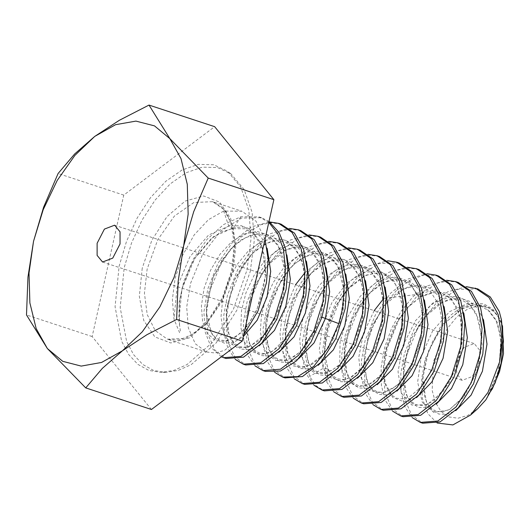 <?xml version="1.0" encoding="UTF-8"?>
<svg xmlns="http://www.w3.org/2000/svg" width="530" height="530" viewBox="0 0 530 530"><rect width="100%" height="100%" fill="white"/><g stroke="black" fill="none" stroke-linecap="round" stroke-linejoin="round"><path stroke-width="0.4" stroke-dasharray="2.65 1.99" d="M437.084 423.006L427.829 413.685L422.423 398.56L421.542 379.818L425.206 359.227L440.139 327.368L450.5 315.284L461.895 306.936L473.23 303.094L483.824 303.882L492.801 309.156L499.697 318.616L502.466 325.665L496.954 314.462L488.819 307.579L478.809 305.651L467.831 308.851L456.886 316.88L446.962 329.017L433.646 360.917L432.135 390.338L435.408 402.416L441.112 411.499L448.817 416.905L457.966 418.236L467.871 415.394L477.795 408.597M492.271 389.172L485.891 399.825M456.708 361.612L463.975 347.428L474.237 343.566L479.65 350.151L479.657 362.308L472.382 376.492L462.127 380.354L456.714 373.769L456.708 361.612M499.24 311.507L501.459 319.862M477.828 288.916L457.734 289.34L436.813 302.418L418.866 325.546L406.848 354.59L402.992 378.321L404.642 399.156L411.598 414.944L422.721 423.212M466.307 286.677L447.797 291.772L429.737 306.287L414.592 328.03L404.39 353.782L400.786 373.69L401.051 392.028L405.006 406.967L412.294 417.633M458.158 282.444L448.36 281.019L438.018 282.881L416.997 296.084L399.057 319.332L387.185 348.117L383.316 372.007L385.038 392.955L391.942 408.478L403.058 416.739M392.631 411.161L385.376 400.581L381.388 385.562L381.123 367.224L384.727 347.309L391.604 328.289L401.422 310.785L413.347 296.416L426.617 286.147L446.638 280.204M438.495 275.971L424.285 274.957L409.405 280.483L396.142 290.751L384.217 305.121L374.399 322.624L367.515 341.645L363.653 365.541L365.382 386.516L372.305 402.045L383.389 410.266M372.968 404.688L365.607 393.876L361.672 378.692L361.48 360.519L365.057 340.836L375.346 314.926L390.464 293.276L408.451 278.833L426.975 273.732M418.833 269.498L408.961 268.074L398.507 269.995L377.731 283.073L359.89 306.101L347.852 335.172L344.003 358.777L345.639 379.705L352.602 395.512L363.726 403.794M353.298 398.216L345.977 387.476L342.029 372.411L341.804 354.173L345.394 334.364L355.603 308.592L370.662 286.955L388.901 272.301L407.305 267.252M399.163 263.026L379.109 263.436L358.101 276.567L340.161 299.741L328.189 328.699L324.327 352.49L326.01 373.385L332.966 389.08L344.063 397.321M333.635 391.743L326.838 382.17L321.79 358.101L325.731 327.891L335.841 302.305L350.913 280.569L369.145 265.875L387.642 260.786M379.5 256.546L369.642 255.129L359.221 257.037L338.266 270.26L320.365 293.501L308.526 322.227L304.584 352.437L309.633 376.505L316.006 385.674L324.393 390.849M313.972 385.27L306.651 374.538L302.696 359.419L302.478 341.134L306.068 321.418L316.357 295.495L331.515 273.805L349.455 259.415L367.979 254.314M359.837 250.074L349.959 248.656L339.498 250.584L318.802 263.589L300.901 286.67L288.857 315.754L285.001 339.425L286.67 360.4L293.62 376.115L304.73 384.376M294.309 378.798L286.955 367.992L283.013 352.828L282.808 334.715L286.399 314.946L296.654 289.082L311.753 267.431L329.872 252.903L348.316 247.841M340.167 243.601L330.415 242.183L320.007 244.052L299.119 257.136L281.218 280.224L269.194 309.281L265.338 332.986L266.981 353.828L273.944 369.629L285.067 377.903M274.639 372.325L267.339 361.632L263.39 346.68L263.138 328.355L266.736 308.473L276.892 282.795L291.964 261.104L310.242 246.41L328.646 241.362M320.504 237.129L310.732 235.711L300.397 237.559L279.363 250.75L261.423 273.983L249.531 302.809L245.662 326.672L247.377 347.614L254.287 363.169L265.397 371.431M254.976 365.852L247.722 355.279L243.734 340.273L243.469 321.922L247.073 302.001L257.255 276.276L272.367 254.552L290.48 239.984L308.983 234.889M300.841 230.656L290.97 229.238L280.516 231.16L259.693 244.277L241.786 267.458L229.861 296.336L225.992 320.246L227.734 341.221L234.644 356.723L245.734 364.958M235.313 359.38L227.953 348.568L224.018 333.39L223.826 315.191L227.403 295.528L237.692 269.604L252.83 247.941L270.79 233.525L289.32 228.417M281.172 224.183L271.3 222.766L260.839 224.687L240.097 237.738L222.236 260.78L210.198 289.864L206.342 313.449L207.985 334.39L214.941 350.204L226.071 358.485M221.414 356.809L211.311 347.733L205.19 332.025L203.931 311.812L207.74 289.055L217.963 263.251L233.028 241.614L251.246 226.986L269.651 221.944M269.028 221.494L261.509 217.711L241.448 218.128L220.467 231.239L202.526 254.387L190.535 283.391L186.673 307.161L188.342 328.024L195.298 343.758L206.402 352.006L215.213 352.947L224.66 350.303L243.734 334.662M265.079 239.143L255.897 221.103L241.846 211.238L223.68 211.079L208.403 219.652L194.192 234.949L182.658 255.261L175.079 278.303L172.356 299.616L173.939 319.04L179.597 332.727L180.538 331.84L178.855 320.657L179.2 301.908L183.864 281.191L193.536 258.852L207.19 239.222L223.527 224.607L240.892 216.744L259.051 216.902L268.816 222.421M499.697 318.616L492.867 310.282L484.268 305.479L474.423 304.511L463.962 307.433L443.822 323.803L428.85 350.025L422.635 378.857L426.431 402.363L431.718 409.975L438.754 414.036L447.002 414.248L455.833 410.584M483.479 319.65L477.841 308.811L469.971 301.451L460.384 298.099L449.738 298.973L438.76 303.995L428.214 312.766L411.207 338.63L403.211 368.8L406.066 394.254L411.26 402.707L418.428 407.365L426.961 407.848L436.17 404.112M463.816 313.177L456.774 300.576L446.664 293.143L434.448 291.632L421.324 296.177L406.589 308.407L394.36 326.314L386.244 347.229L383.25 368.045L385.635 385.674L392.882 397.48L403.761 401.694L416.507 397.639M486.752 398.587L497.769 374.127L501.771 346.819L497.524 322.651L485.652 306.91L468.474 303.014L449.486 311.713L432.606 330.959L421.27 356.339L417.673 382.077L422.291 402.303L433.759 412.393L449.168 409.981L464.757 395.499L476.702 372.067L482.002 344.818L479.133 319.723L468.407 302.292L460.683 297.721L451.885 296.296L432.93 302.981L415.44 320.729L402.985 345.474L398.023 371.57L401.329 393.081L411.823 405.086L426.835 404.794L442.663 392.16L455.455 369.894L462.001 342.87L460.517 317.013L450.99 297.986L435.229 289.943L416.408 294.561L383.766 298.416M444.147 306.704L438.515 295.866L430.638 288.505L421.058 285.147L410.406 286.028L399.434 291.049L388.881 299.821L371.881 325.685L363.885 355.849L366.733 381.308L371.934 389.762L379.096 394.419L387.635 394.903L396.837 391.167M424.484 300.232L418.846 289.393L410.975 282.033L401.389 278.674L390.742 279.555L379.765 284.577L369.218 293.348L352.212 319.212L344.215 349.376L347.07 374.836L352.264 383.289L359.433 387.94L367.966 388.43L377.175 384.694M404.821 293.759L395.34 278.621L381.315 272.155L364.925 275.401L348.753 287.717L335.344 306.93L326.772 329.667L324.281 351.966L328.077 369.933L333.363 377.579L340.406 381.666L348.66 381.892L357.505 378.221M374.193 310.633L363.295 333.615L358.737 357.525L361.129 377.797L369.748 390.537L382.733 393.28L397.387 385.423L410.71 368.357L419.945 345.189L423.106 320.193L419.336 297.973L409.087 282.596L394.035 276.879L376.737 281.808L360.188 296.363L347.229 317.742L340.041 341.843L339.71 364.064L346.044 380.149L357.604 387.006L371.954 383.256L386.158 369.523L397.288 348.296L403.005 323.472L401.978 299.622L394.141 281.139L380.712 271.4L363.951 272.148L346.752 283.166L332.072 302.292L322.419 325.864L319.338 349.369L323.161 368.317L330.336 377.539L340.187 380.653L351.463 377.274L362.745 367.74L372.63 353.113L379.858 335.02L383.475 315.489L382.951 296.727L378.221 280.84L369.708 269.611L358.26 264.278L345.07 265.411L331.528 272.851L319.06 285.697L308.977 302.438L302.305 321.12L299.688 339.564L301.312 355.61L306.857 367.389L315.575 373.504L326.341 373.213L337.802 366.522L348.521 354.146L357.154 337.464L362.58 318.344L364.064 298.947L361.314 281.443L354.517 267.809L344.334 259.548L331.813 257.587L318.258 262.092L305.108 272.519M295.528 284.743L282.046 317.185L280.012 333.549L281.357 347.958L285.862 359.075L293.037 365.852L302.14 367.648L312.243 364.262L322.346 355.988L331.435 343.533L343.102 310.838L344.427 293.521L342.387 277.621L337.073 264.556L328.878 255.506L318.47 251.253L306.718 252.167L294.594 258.13L283.133 268.577L273.281 282.51L265.861 298.648L261.456 315.476L260.389 331.429L262.668 345.03L267.994 355.007L275.799 360.413L285.286 360.738L295.495 355.915L305.412 346.355L314.038 332.906L320.511 316.768L324.294 298.072L324.294 279.873L320.405 264.053L312.925 252.247L302.544 245.655L290.248 244.946L277.216 250.16L264.722 260.7L253.969 275.434L245.986 292.759L241.508 310.832L240.898 327.699L244.118 341.552L250.71 350.893L259.879 354.702L270.552 352.549L281.49 344.619L291.44 331.714L299.245 315.158L303.968 296.661L305.015 278.137L302.153 261.502L295.594 248.477L285.909 240.395L274.01 238.076L261.052 241.726L248.292 250.922L236.956 264.669L228.145 281.476L222.673 299.536L221.017 316.913L223.229 331.74L228.98 342.42L237.553 347.786L247.934 347.243L258.931 340.81L269.267 329.13L277.753 313.402L283.378 295.243L285.451 276.534L283.636 259.21L278.031 245.065L269.107 235.552L257.699 231.636L244.906 233.697L231.968 241.481L220.135 254.135L210.549 270.287L204.123 288.194L201.413 305.949L202.599 321.63L207.455 333.555L215.359 340.439L225.369 341.505L236.32 336.616L246.96 326.255L256.05 311.468L262.529 293.786L265.603 275.037L264.848 257.156L260.223 241.991L252.121 231.113L241.289 225.634L228.748 226.085L223.68 211.079M240.892 216.744L233.664 227.701L232.345 228.682L228.748 226.085L208.581 235.062L189.819 256.918L177.099 287.273L173.939 319.04M267.16 248.444L261.568 237.659L253.751 230.311L244.237 226.913L233.664 227.701L213.497 236.678L194.735 258.541L182.015 288.89L178.855 320.657M326.155 267.862L320.524 257.03L312.647 249.67L303.067 246.311L292.414 247.185L281.443 252.214L270.89 260.985L253.89 286.843L245.894 317.013L248.742 342.466L253.943 350.92L261.104 355.577L269.644 356.067L278.846 352.324M306.492 261.389L300.854 250.557L292.984 243.197L283.398 239.838L272.751 240.713L261.774 245.734L251.227 254.513L234.22 280.37L226.224 310.54L229.079 335.993L234.273 344.447L241.441 349.104L249.974 349.595L259.183 345.851M286.829 254.917L281.019 243.853L272.87 236.453L262.953 233.279L251.975 234.565L240.733 240.183L230.04 249.663L213.279 276.918L206.316 307.744L207.15 321.432L210.761 332.469L216.783 339.955L224.687 343.294L233.783 342.188L243.277 336.702M385.151 287.286L379.52 276.448L371.643 269.088L362.056 265.729L351.41 266.61L340.432 271.632L329.885 280.403L312.879 306.267L304.889 336.437L307.738 361.891L312.938 370.344L320.107 374.995L328.64 375.485L337.842 371.742M365.488 280.814L359.85 269.975L351.98 262.615L342.393 259.256L331.747 260.131L320.769 265.159L310.222 273.93L293.216 299.788L285.219 329.958L288.075 355.418L293.269 363.871L300.437 368.522L308.977 369.012L318.179 365.269M345.825 274.341L340.187 263.503L332.317 256.142L322.73 252.784L312.084 253.658L301.106 258.686L290.559 267.458L273.553 293.315L265.556 323.485L268.412 348.945L273.606 357.399L280.774 362.05L289.307 362.54L298.516 358.797M250.306 271.393L254.294 240.62L252.181 212.477L244.151 189.521L230.948 173.847L217.512 167.546L202.321 167.155L186.255 172.687L170.249 183.831L155.23 199.929L142.066 220.063L131.513 243.051L124.192 267.577L120.211 307.599L126.703 341.665L133.626 354.736L142.669 364.441L153.468 370.404L165.599 372.378L178.232 370.404L191.204 364.653L216.22 342.817L236.943 310.116L250.306 271.393M246.953 270.035L250.995 238.838L248.855 210.311L240.719 187.044L227.33 171.15L213.709 164.77L198.313 164.366L182.028 169.978L165.804 181.267L150.58 197.591L137.23 217.996L126.537 241.302L119.118 266.166L115.083 306.738L121.661 341.267L128.684 354.517L137.846 364.355L148.791 370.397L161.087 372.398L173.893 370.397L187.044 364.567L212.404 342.433L233.412 309.288L246.953 270.035M151.428 409.518L92.167 336.537L123.775 195.119L214.65 126.677M92.167 336.537L26.5 314.926M123.775 195.119L58.108 173.502M232.955 271.711L235.718 247.603L232.928 226.27L224.932 210.304L212.696 201.645L193.881 202.546L174.35 216.088L157.748 239.745L147.161 269.114L144.399 293.216L147.188 314.548L155.184 330.521L167.42 339.18L186.235 338.279L205.766 324.738L222.368 301.08L232.955 271.711M426.617 286.147L421.324 296.177L408.736 306.227L398.023 319.994L385.072 352.351L383.289 368.41L384.8 382.103L391.518 395.042L396.572 398.216L402.522 398.898L409.564 396.818L423.205 385.317L438.072 356.895L442.583 323.34L438.953 304.975L430.923 292.255L421.926 286.889L413.784 286.173L403.436 289.148L383.501 306.161L368.012 335.96L363.799 367.025L368.058 383.462L372.279 388.94L377.314 391.869L383.044 392.432L390.159 390.193L399.673 383.117L408.789 371.523L421.244 339.432L423.039 322.088L421.529 306.141L417.388 294.256L411.227 285.723L403.35 280.781L394.009 279.707L384.422 282.357L370.099 292.62L359.658 305.505L351.383 321.24L345.984 338.166L343.983 354.55L346.223 371.855L352.212 382.077L357.995 385.529L363.063 385.979L368.615 384.561L380.666 375.995L390.431 362.871L398.09 345.984L402.515 327.229L403.164 308.752L396.983 286.385L391.173 278.879L383.336 274.209L374.319 273.215L365.316 275.653L346.501 290.341L336.788 304.359L329.468 320.61L325.261 337.451L324.406 353.185L327.924 368.84L332.893 375.969L337.643 378.817L343.632 379.467L350.356 377.499L363.693 366.522L372.318 353.649L378.963 337.829L382.885 320.637L383.574 303.697L380.189 286.167L371.888 272.798L363.394 267.61L354.736 266.756L344.381 269.75L325.546 285.438L309.381 315.416L304.776 347.13L308.997 363.905L313.223 369.47L318.424 372.491L323.956 373.021L331.402 370.649L340.532 363.845L349.31 352.867L362.003 321.2L364.024 303.922L362.772 287.896L358.631 275.308L352.258 266.332L344.129 261.29L334.688 260.323L325.957 262.701L311.183 273.122L292.971 300.444L285.08 332.641L287.015 351.774L293.196 362.639L298.966 366.104L304.028 366.561L309.904 365.024L324.678 353.205L339.717 324.671L344.275 290.877L337.709 266.464L332.171 259.448L324.314 254.778L315.31 253.797L305.3 256.699L294.322 264.033L283.994 275.328L268.75 306.625L265.636 323.168L265.808 338.08L270.419 352.225L274.043 356.67L278.382 359.327L284.623 360.042L290.586 358.426L299.662 352.344L311.587 337.312L320.491 316.748L324.711 290.519L321.385 267.286L312.819 253.307L304.829 248.331L295.647 247.351L285.756 250.153L266.252 266.385L250.246 296.429L245.801 328.037L250.027 344.546L254.274 350.085L259.468 353.086L264.993 353.603L272.506 351.178L289.353 334.907L297.33 319.988L302.789 302.815L305.015 285.074L303.803 268.597L299.669 255.957L293.289 246.934L285.153 241.879L275.719 240.898L267.478 243.058L253.154 252.77L242.773 265.02L234.359 280.158L226.098 312.912L227.993 332.25L234.187 343.201L240.083 346.719L245.224 347.117L250.875 345.62L265.563 333.933L280.622 305.565L285.299 271.837L278.508 246.695L272.976 239.858L265.106 235.293L256.07 234.399L245.35 237.751L234.187 245.628L222.573 259.362L213.431 276.6L207.859 295.183L206.342 312.859L211.669 333.198L215.094 337.299L219.433 339.922L225.488 340.638L231.371 339.101L240.262 333.29L249.391 322.869L257.209 308.917L265.53 275.653L262.37 247.848L253.936 233.988L245.264 228.741L232.352 228.708M420.634 296.893L416.408 294.561L409.405 280.483M326.838 382.17L327.911 368.86L323.161 368.317L309.633 376.505M320.511 316.768L321.63 317.94M321.889 317.119L320.504 316.755M142.212 268.12L139.35 296.349L143.789 320.484L154.839 336.855L170.826 342.97L189.309 337.895L207.482 322.412L222.573 298.867L232.292 270.85L235.148 242.621L230.709 218.486L219.659 202.115L203.672 196.001L185.189 201.075L167.016 216.565L151.924 240.103L142.212 268.12M259.051 216.902L261.509 217.711M206.402 352.013L167.42 339.18L176.722 340.187L180.929 339.478L194.04 333.377L208.085 320.339L222.308 297.834L231.564 270.982L234.359 244.41L230.656 222.123L223.74 209.423L220.778 206.356L212.696 201.645L241.846 211.238M486.01 399.633L498.942 369.675L501.069 337.08L495.716 319.457L489.342 311.103L481.313 306.426L472.68 305.578L461.531 308.997L443.796 323.929L432.811 341.029L425.471 360.632L422.622 380.911L424.848 397.639L427.895 404.304L431.321 408.425L435.872 411.174L441.907 411.856L449.354 409.531L462.677 398.116L477.364 370.006L481.955 336.828L476.079 313.038L469.646 304.591L461.915 300.046L453.017 299.099L442.841 302.047L424.113 317.49L411.008 339.134L403.867 363.626L403.29 381.892L407.06 395.764L411.664 401.952L416.759 404.887L422.244 405.384L427.187 404.171L433.514 400.726L448.738 383.481L459.464 357.346L462.292 338.359L461.166 320.657L456.959 307.619L450.01 298.158L442.563 293.673L433.348 292.633L420.648 296.893M232.021 228.741L221.315 231.961L211.092 238.825L196.352 256.036L190.608 266.04L182.479 287.253L179.398 302.584L179.537 325.764M230.948 173.847L227.33 171.15M165.599 372.378L161.087 372.398M114.646 225.197L474.237 343.566M102.535 261.992L462.127 380.354"/><path stroke-width="0.79" d="M501.248 318.841L502.804 339.425L499.565 362.003L488.011 392.392L470.613 415.003L477.795 408.597L485.891 399.825L495.146 382.832L501.095 363.09L503.454 341.34L501.459 319.862L499.24 311.507L490.23 296.926L477.828 288.916L466.307 286.677M502.493 325.798L503.5 353.649L499.611 371.397L492.271 389.172M470.613 415.003L452.911 424.934L437.084 423.006M499.565 362.003L501.744 336.855L498.107 314.396L488.978 297.443L475.37 288.108M420.264 422.403L422.721 423.212L440.072 421.906L458.351 407.861L473.575 383.786L482.803 353.954L484.473 329.435L480.591 307.798L471.428 291.394L458.158 282.444L455.701 281.629L468.997 290.606L478.067 306.784L482.008 328.494L480.346 353.139L471.21 382.759L456.038 406.888L437.826 421.005L420.264 422.403L412.294 417.633M446.638 280.204L455.701 281.629M400.594 415.931L403.058 416.739L420.621 415.341L438.833 401.223L454.005 377.095L463.141 347.481L464.797 322.83L460.855 301.119L451.785 284.941L438.495 275.971L436.038 275.156L449.347 284.153L458.503 300.629L462.352 322.313L460.683 346.666L451.381 376.658L436.19 400.62L418.19 414.52L400.594 415.931L392.631 411.161M426.975 273.732L436.038 275.163M380.931 409.458L383.389 410.266L400.985 408.855L418.985 394.956L434.169 370.993L443.477 341.002L445.147 316.648L441.298 294.965L432.142 278.495L418.833 269.498L416.375 268.683L429.684 277.68L438.86 294.203L442.683 315.761L441.02 340.194L431.731 370.152L416.527 394.148L398.341 408.126L380.931 409.458L372.968 404.688M407.305 267.252L416.375 268.69M361.268 402.985L363.726 403.794L381.136 402.462L399.315 388.483L414.52 364.488L423.808 334.529L425.477 310.096L421.648 288.539L412.473 272.016L399.163 263.026L396.705 262.211L410.008 271.194L419.098 287.452L423.013 309.123L421.35 333.721L412.181 363.421L396.963 387.562L378.672 401.654L361.268 402.985L353.298 398.216M387.642 260.786L396.705 262.211M341.598 396.513L344.063 397.321L361.467 395.99L379.752 381.898L394.976 357.757L404.145 328.057L405.808 303.458L401.892 281.788L392.796 265.53L379.5 256.546L377.042 255.738L390.305 264.682L399.415 280.92L403.343 302.617L401.687 327.248L392.465 357.068L377.267 381.123L359.188 395.102L341.605 396.513L333.635 391.743M367.979 254.314L377.042 255.738M321.935 390.04L324.393 390.849L341.983 389.437L360.055 375.459L375.253 351.403L384.482 321.584L386.138 296.952L382.203 275.255L373.1 259.018L359.837 250.074L357.379 249.266L370.695 258.269L379.871 274.812L383.693 296.462L382.024 320.776L372.723 350.754L357.578 374.677L339.525 388.629L321.935 390.04L313.972 385.27M348.316 247.841L357.379 249.266M302.272 383.568L304.73 384.376L322.32 382.971L340.366 369.012L355.517 345.09L364.812 315.111L366.488 290.798L362.666 269.147L353.483 252.605L340.167 243.601L337.709 242.793L350.999 251.763L360.161 268.206L364.024 289.797L362.354 314.303L353.106 344.182L337.882 368.237L319.623 382.262L302.272 383.568L294.309 378.798M328.646 241.362L337.709 242.793M282.609 377.095L285.067 377.903L302.411 376.598L320.676 362.573L335.894 338.518L345.149 308.639L346.812 284.133L342.956 262.542L333.787 246.099L320.504 237.129L318.046 236.32L331.349 245.31L340.412 261.495L344.348 283.192L342.691 307.831L338.836 323.605L328.209 347.806L313.714 366.435L297.754 376.631L282.609 377.095L274.639 372.325M308.983 234.889L318.046 236.32M262.94 370.622L265.397 371.431L280.549 370.967L296.508 360.771L311.004 342.142L321.63 317.94L325.486 302.166L327.142 277.528L323.207 255.831L314.138 239.646L300.841 230.656L298.383 229.848L311.666 238.818L320.822 255.228L324.698 276.925L323.028 301.358L313.727 331.343L298.529 355.319L280.529 369.211L262.94 370.622L254.976 365.852M289.32 228.417L298.383 229.848M243.277 364.15L245.734 364.958L263.324 363.547L281.324 349.654L296.515 325.678L305.823 295.694L307.486 271.261L303.61 249.564L294.461 233.154L281.172 224.183L278.714 223.375L292.03 232.372L301.206 248.908L305.028 270.479L303.359 294.885L294.07 324.844L278.899 348.806L260.747 362.792L243.277 364.15L235.313 359.38M269.651 221.944L278.714 223.375M268.816 222.421L277.806 233.77L283.451 249.285L285.471 268.087L283.696 288.413L274.507 318.152L259.283 342.274L240.991 356.352L223.614 357.677L226.071 358.485L243.535 357.127L261.688 343.142L276.865 319.186L286.154 289.221L287.923 267.968L285.557 248.603L279.098 232.551L269.028 221.494M243.734 334.662L257.891 311.163L266.491 282.748L268.213 259.779L265.079 239.143M455.833 410.584L471.097 395.095L482.426 371.225L486.997 344.122L483.479 319.65M436.17 404.112L451.434 388.623L462.763 364.753L467.334 337.65L463.816 313.177M223.614 357.671L221.414 356.809M416.507 397.639L431.771 382.143L443.093 358.28L447.664 331.177L444.147 306.704M396.837 391.167L412.101 375.677L423.43 351.807L428.001 324.704L424.484 300.232M377.175 384.694L392.438 369.205L403.767 345.335L408.339 318.232L404.821 293.759M383.766 298.416L374.193 310.633M305.108 272.519L295.528 284.743M298.516 358.797L314.051 342.903L325.427 318.391L329.686 291.811L326.155 267.862M278.846 352.324L294.11 336.835L305.439 312.965L310.01 285.869L306.492 261.389M259.183 345.851L274.447 330.362L285.776 306.492L290.347 279.396L286.829 254.917M243.277 336.702L257.163 320.16L267.041 296.886L270.704 271.353L267.16 248.444M357.505 378.221L372.775 362.732L384.098 338.862L388.669 311.759L385.151 287.286M337.842 371.742L353.106 356.253L364.435 332.383L369.006 305.287L365.488 280.814M318.179 365.269L333.443 349.78L344.772 325.91L349.343 298.814L345.825 274.341M148.983 105.066L214.65 126.677L273.904 199.658L242.296 341.082L151.428 409.518L85.761 387.9L102.343 368.33L122.417 350.794L146.962 334.728L176.629 319.464L178.12 281.423L183.658 245.867L193.742 211.642L208.244 178.047L169.832 138.661L148.983 105.066L119.303 120.33L94.764 136.395L74.69 153.932L58.108 173.502L43.559 207.243L33.523 241.322L27.977 277.038L26.5 314.926L47.349 348.521L85.761 387.9M273.904 199.658L208.244 178.047M242.296 341.082L176.629 319.464M183.658 245.867L188.183 214.087L187.289 184.321L181.028 158.596L169.832 138.661L154.462 125.882L135.965 121.118L115.606 124.709L94.764 136.395L74.869 155.389L57.266 180.392L43.168 209.701L33.523 241.322L28.998 273.096L29.892 302.862L36.153 328.587L47.349 348.521L62.719 361.308L81.216 366.064L101.574 362.48L122.417 350.794L142.312 331.8L159.908 306.797L174.012 277.488L183.658 245.867M97.116 243.244L104.39 229.059L114.646 225.197L120.058 231.789L120.065 243.939L112.791 258.123L102.535 261.992L97.122 255.4L97.116 243.244M338.836 323.605L321.889 317.119"/></g></svg>

